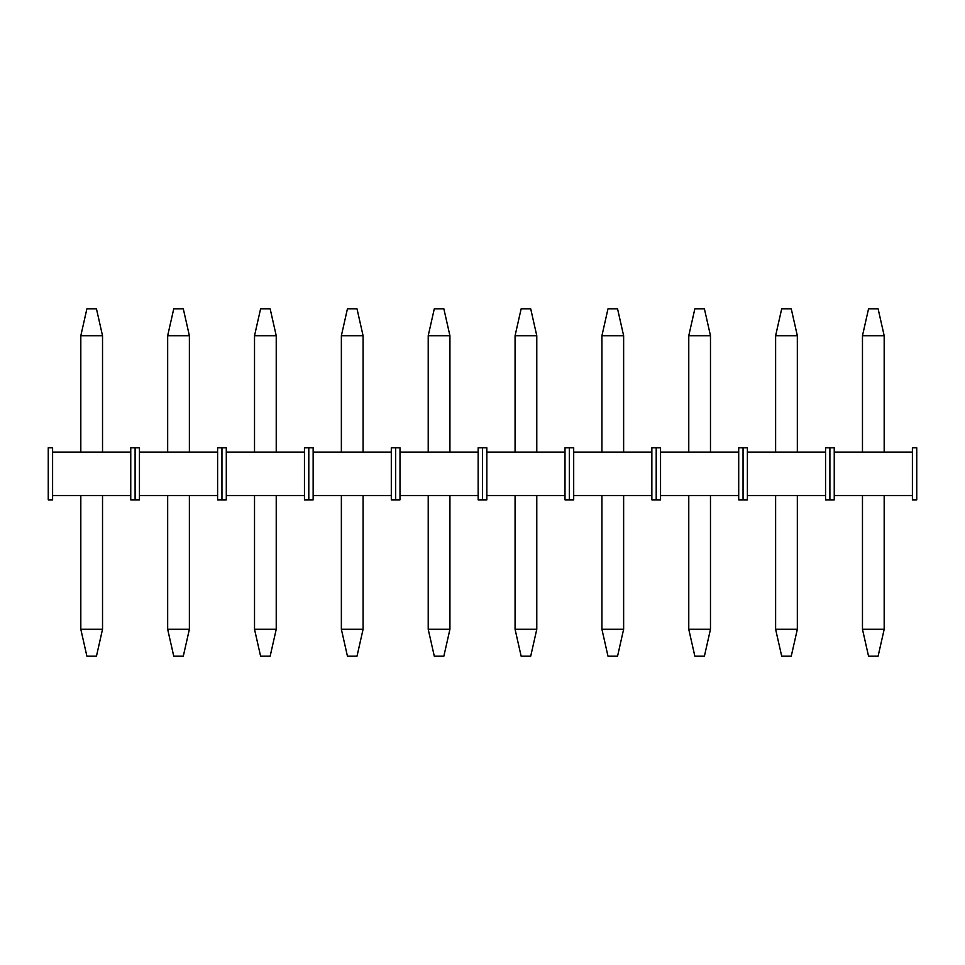 <?xml version="1.0" encoding="UTF-8"?>
<svg xmlns="http://www.w3.org/2000/svg" width="965" height="965" viewBox="0 0 965 965"><rect width="100%" height="100%" fill="white"/><g stroke="black" fill="none" stroke-linecap="round" stroke-linejoin="round"><path stroke-width="1.45" d="M48.25 499.87L52.593 499.87L52.593 495.528L130.758 495.528L130.758 499.87L135.1 499.87L130.758 499.87L130.758 452.103L52.593 452.103L52.593 447.76L52.593 499.87L48.25 499.87L48.25 447.76L52.593 447.76L48.25 447.76L48.25 499.87M130.758 447.76L135.1 447.76L135.1 499.87L135.1 447.76L139.442 447.76L139.442 452.103L139.442 447.76L135.1 447.76L135.1 452.103L135.1 447.76L130.758 447.76L130.758 452.103L130.758 447.76M130.758 495.528L130.758 452.103L52.593 452.103L52.593 495.528L130.758 495.528M96.452 656.2L86.898 656.2L80.819 629.276L102.531 629.276L102.531 495.528L102.531 629.276L96.452 656.2L102.531 629.276L80.819 629.276L80.819 495.528L80.819 629.276L86.898 656.2L96.452 656.2M80.819 335.724L80.819 452.103L80.819 335.724L86.898 308.8L96.452 308.8L102.531 335.724L80.819 335.724L86.898 308.8L96.452 308.8L102.531 335.724L102.531 452.103L102.531 335.724L80.819 335.724M135.1 499.87L139.442 499.87L139.442 495.528L217.608 495.528L217.608 499.87L221.95 499.87L217.608 499.87L217.608 452.103L139.442 452.103L139.442 499.87L135.1 499.87L135.1 495.528L135.1 499.87M217.608 447.76L221.95 447.76L221.95 499.87L221.95 447.76L226.292 447.76L226.292 452.103L226.292 447.76L221.95 447.76L221.95 452.103L221.95 447.76L217.608 447.76L217.608 452.103L217.608 447.76M217.608 495.528L217.608 452.103L139.442 452.103L139.442 495.528L217.608 495.528M221.95 499.87L226.292 499.87L226.292 495.528L304.458 495.528L304.458 499.87L308.8 499.87L304.458 499.87L304.458 452.103L226.292 452.103L226.292 499.87L221.95 499.87L221.95 495.528L221.95 499.87M304.458 447.76L308.8 447.76L308.8 499.87L308.8 447.76L313.143 447.76L313.143 452.103L313.143 447.76L308.8 447.76L308.8 452.103L308.8 447.76L304.458 447.76L304.458 452.103L304.458 447.76M304.458 495.528L304.458 452.103L226.292 452.103L226.292 495.528L304.458 495.528M308.8 499.87L313.143 499.87L313.143 495.528L391.308 495.528L391.308 499.87L395.65 499.87L391.308 499.87L391.308 452.103L313.143 452.103L313.143 499.87L308.8 499.87L308.8 495.528L308.8 499.87M391.308 447.76L395.65 447.76L395.65 499.87L395.65 447.76L399.993 447.76L399.993 452.103L399.993 447.76L395.65 447.76L395.65 452.103L395.65 447.76L391.308 447.76L391.308 452.103L391.308 447.76M391.308 495.528L391.308 452.103L313.143 452.103L313.143 495.528L391.308 495.528M395.65 499.87L399.993 499.87L399.993 495.528L478.157 495.528L478.157 499.87L482.5 499.87L478.157 499.87L478.157 452.103L399.993 452.103L399.993 499.87L395.65 499.87L395.65 495.528L395.65 499.87M478.157 447.76L482.5 447.76L482.5 499.87L482.5 447.76L486.843 447.76L486.843 452.103L486.843 447.76L482.5 447.76L482.5 452.103L482.5 447.76L478.157 447.76L478.157 452.103L478.157 447.76M478.157 495.528L478.157 452.103L399.993 452.103L399.993 495.528L478.157 495.528M482.5 499.87L486.843 499.87L486.843 495.528L565.008 495.528L565.008 499.87L569.35 499.87L565.008 499.87L565.008 452.103L486.843 452.103L486.843 499.87L482.5 499.87L482.5 495.528L482.5 499.87M565.008 447.76L569.35 447.76L569.35 499.87L569.35 447.76L573.692 447.76L573.692 452.103L573.692 447.76L569.35 447.76L569.35 452.103L569.35 447.76L565.008 447.76L565.008 452.103L565.008 447.76M565.008 495.528L565.008 452.103L486.843 452.103L486.843 495.528L565.008 495.528M569.35 499.87L573.692 499.87L573.692 495.528L651.857 495.528L651.857 499.87L656.2 499.87L651.857 499.87L651.857 452.103L573.692 452.103L573.692 499.87L569.35 499.87L569.35 495.528L569.35 499.87M651.857 447.76L656.2 447.76L656.2 499.87L656.2 447.76L660.543 447.76L660.543 452.103L660.543 447.76L656.2 447.76L656.2 452.103L656.2 447.76L651.857 447.76L651.857 452.103L651.857 447.76M651.857 495.528L651.857 452.103L573.692 452.103L573.692 495.528L651.857 495.528M656.2 499.87L660.543 499.87L660.543 495.528L738.707 495.528L738.707 499.87L743.05 499.87L738.707 499.87L738.707 452.103L660.543 452.103L660.543 499.87L656.2 499.87L656.2 495.528L656.2 499.87M738.707 447.76L743.05 447.76L743.05 499.87L743.05 447.76L747.393 447.76L747.393 452.103L747.393 447.76L743.05 447.76L743.05 452.103L743.05 447.76L738.707 447.76L738.707 452.103L738.707 447.76M738.707 495.528L738.707 452.103L660.543 452.103L660.543 495.528L738.707 495.528M743.05 499.87L747.393 499.87L747.393 495.528L825.558 495.528L825.558 499.87L829.9 499.87L825.558 499.87L825.558 452.103L747.393 452.103L747.393 499.87L743.05 499.87L743.05 495.528L743.05 499.87M825.558 447.76L829.9 447.76L829.9 499.87L829.9 447.76L834.243 447.76L834.243 452.103L834.243 447.76L829.9 447.76L829.9 452.103L829.9 447.76L825.558 447.76L825.558 452.103L825.558 447.76M825.558 495.528L825.558 452.103L747.393 452.103L747.393 495.528L825.558 495.528M829.9 499.87L834.243 499.87L834.243 495.528L912.408 495.528L912.408 499.87L916.75 499.87L912.408 499.87L912.408 452.103L834.243 452.103L834.243 499.87L829.9 499.87L829.9 495.528L829.9 499.87M912.408 447.76L916.75 447.76L916.75 499.87L916.75 447.76L912.408 447.76L912.408 452.103L912.408 447.76M912.408 495.528L912.408 452.103L834.243 452.103L834.243 495.528L912.408 495.528M183.302 656.2L173.748 656.2L167.669 629.276L189.381 629.276L189.381 495.528L189.381 629.276L183.302 656.2L189.381 629.276L167.669 629.276L167.669 495.528L167.669 629.276L173.748 656.2L183.302 656.2M167.669 335.724L167.669 452.103L167.669 335.724L173.748 308.8L183.302 308.8L189.381 335.724L167.669 335.724L173.748 308.8L183.302 308.8L189.381 335.724L189.381 452.103L189.381 335.724L167.669 335.724M270.152 656.2L260.598 656.2L254.519 629.276L276.231 629.276L276.231 495.528L276.231 629.276L270.152 656.2L276.231 629.276L254.519 629.276L254.519 495.528L254.519 629.276L260.598 656.2L270.152 656.2M254.519 335.724L254.519 452.103L254.519 335.724L260.598 308.8L270.152 308.8L276.231 335.724L254.519 335.724L260.598 308.8L270.152 308.8L276.231 335.724L276.231 452.103L276.231 335.724L254.519 335.724M357.002 656.2L347.448 656.2L341.369 629.276L363.081 629.276L363.081 495.528L363.081 629.276L357.002 656.2L363.081 629.276L341.369 629.276L341.369 495.528L341.369 629.276L347.448 656.2L357.002 656.2M341.369 335.724L341.369 452.103L341.369 335.724L347.448 308.8L357.002 308.8L363.081 335.724L341.369 335.724L347.448 308.8L357.002 308.8L363.081 335.724L363.081 452.103L363.081 335.724L341.369 335.724M443.852 656.2L434.298 656.2L428.219 629.276L449.931 629.276L449.931 495.528L449.931 629.276L443.852 656.2L449.931 629.276L428.219 629.276L428.219 495.528L428.219 629.276L434.298 656.2L443.852 656.2M428.219 335.724L428.219 452.103L428.219 335.724L434.298 308.8L443.852 308.8L449.931 335.724L428.219 335.724L434.298 308.8L443.852 308.8L449.931 335.724L449.931 452.103L449.931 335.724L428.219 335.724M530.702 656.2L521.148 656.2L515.069 629.276L536.781 629.276L536.781 495.528L536.781 629.276L530.702 656.2L536.781 629.276L515.069 629.276L515.069 495.528L515.069 629.276L521.148 656.2L530.702 656.2M515.069 335.724L515.069 452.103L515.069 335.724L521.148 308.8L530.702 308.8L536.781 335.724L515.069 335.724L521.148 308.8L530.702 308.8L536.781 335.724L536.781 452.103L536.781 335.724L515.069 335.724M617.552 656.2L607.998 656.2L601.919 629.276L623.631 629.276L623.631 495.528L623.631 629.276L617.552 656.2L623.631 629.276L601.919 629.276L601.919 495.528L601.919 629.276L607.998 656.2L617.552 656.2M601.919 335.724L601.919 452.103L601.919 335.724L607.998 308.8L617.552 308.8L623.631 335.724L601.919 335.724L607.998 308.8L617.552 308.8L623.631 335.724L623.631 452.103L623.631 335.724L601.919 335.724M704.402 656.2L694.848 656.2L688.769 629.276L710.481 629.276L710.481 495.528L710.481 629.276L704.402 656.2L710.481 629.276L688.769 629.276L688.769 495.528L688.769 629.276L694.848 656.2L704.402 656.2M688.769 335.724L688.769 452.103L688.769 335.724L694.848 308.8L704.402 308.8L710.481 335.724L688.769 335.724L694.848 308.8L704.402 308.8L710.481 335.724L710.481 452.103L710.481 335.724L688.769 335.724M791.252 656.2L781.698 656.2L775.619 629.276L797.331 629.276L797.331 495.528L797.331 629.276L791.252 656.2L797.331 629.276L775.619 629.276L775.619 495.528L775.619 629.276L781.698 656.2L791.252 656.2M775.619 335.724L775.619 452.103L775.619 335.724L781.698 308.8L791.252 308.8L797.331 335.724L775.619 335.724L781.698 308.8L791.252 308.8L797.331 335.724L797.331 452.103L797.331 335.724L775.619 335.724M878.102 656.2L868.548 656.2L862.469 629.276L884.181 629.276L884.181 495.528L884.181 629.276L878.102 656.2L884.181 629.276L862.469 629.276L862.469 495.528L862.469 629.276L868.548 656.2L878.102 656.2M862.469 335.724L862.469 452.103L862.469 335.724L868.548 308.8L878.102 308.8L884.181 335.724L862.469 335.724L868.548 308.8L878.102 308.8L884.181 335.724L884.181 452.103L884.181 335.724L862.469 335.724"/></g></svg>

